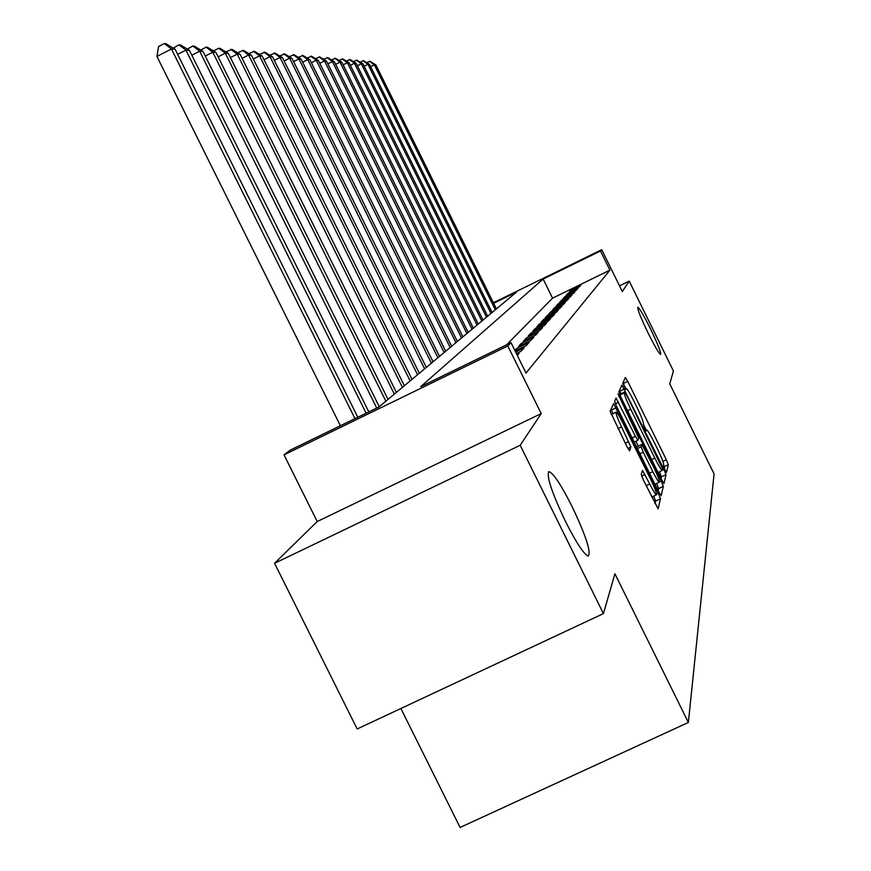 <?xml version="1.0" encoding="UTF-8"?>
<svg xmlns="http://www.w3.org/2000/svg" width="871" height="871" viewBox="0 0 871 871"><rect width="100%" height="100%" fill="white"/><g stroke="black" fill="none" stroke-linecap="round" stroke-linejoin="round"><path stroke-width="1.31" d="M664.921 469.632L666.576 472.245L668.297 464.733L666.315 459.703L627.73 381.356L625.378 377.502L622.743 383.273L625.792 389.533L626.282 388.629C627.447 389.163 629.983 393.322 633.881 401.074L637.137 407.693C641.306 416.36 643.408 421.738 643.429 423.807L644.529 428.227L646.173 430.927L646.641 429.871C647.795 430.437 650.278 434.509 654.088 442.098L657.344 448.707C661.514 457.373 663.648 462.828 663.746 465.049L664.921 469.632M572.029 506.41C561.185 484.973 553.542 473.389 549.1 471.657C546.052 475.25 551.495 491.832 565.442 521.381C576.134 542.481 583.701 554.043 588.143 556.079C591.463 552.704 586.096 536.155 572.029 506.41M650.299 328.476C643.68 315.237 639.521 308.16 637.812 307.256C637.376 309.259 640.838 317.926 648.209 333.234C654.829 346.473 658.988 353.55 660.675 354.453C661.122 352.428 657.659 343.762 650.299 328.476M641.263 474.423L643.429 480.106L658.117 508.849L660.479 498.789L658.334 493.226L613.609 403.556L610.114 411.243L626.924 446.627L629.537 450.83L630.887 447.041L621.589 426.921C617.419 418.211 615.601 413.29 616.124 412.146C617.245 412.647 619.542 416.349 623.026 423.284L650.855 479.725C655.123 488.685 656.974 493.715 656.407 494.837C655.308 494.293 653.087 490.678 649.722 483.993L642.493 470.384L641.263 474.423M603.429 613.62L357.175 728.973L274.572 563.287L520.183 445.266L603.429 613.62L614.926 573.793L688.373 722.462L714.068 473.9L669.745 383.839L673.446 371.024L629.221 281.126L622.308 291.535L601.73 249.705L600.478 250.979L609.918 270.152L525.997 373.049L511.005 342.684L507.804 345.961L284.022 454.869L290.054 450.231L378.939 406.975L516.525 292.079L493.628 303.293M520.183 445.266L541.218 413.594L507.804 345.961M661.568 479.649L663.996 483.459L666.021 474.651L663.996 469.458L621.948 385.091L618.867 391.863L620.86 397.045L661.568 479.649M663.343 486.356L661.187 495.719L658.672 491.81L616.679 406.605L614.621 401.248L616.08 398.101L635.405 436.284L637.888 440.312L638.704 437.961L617.975 393.866L661.252 480.977L663.343 486.356L658.618 488.587L658.117 490.678M629.221 281.126L619.51 285.851M579.15 287.016L580.881 285.111L571.256 289.814L569.438 291.763L579.15 287.016M576.199 290.283L577.985 288.312L568.197 293.091L566.324 295.106L576.199 290.283M573.151 293.669L574.991 291.622L565.039 296.478L563.102 298.568L573.151 293.669M569.982 297.163L571.899 295.051L561.773 299.983L559.759 302.15L569.982 297.163M566.716 300.789L568.687 298.601L558.398 303.62L556.308 305.863L566.716 300.789M563.319 304.545L565.366 302.27L554.892 307.387L552.726 309.706L563.319 304.545M559.803 308.432L561.926 306.08L551.256 311.285L549.013 313.691L559.803 308.432M556.155 312.471L558.355 310.032L547.489 315.324L545.159 317.828L556.155 312.471M552.356 316.674L554.653 314.137L543.58 319.526L541.163 322.128L552.356 316.674M548.414 321.029L550.799 318.394L539.519 323.892L537.004 326.592L548.414 321.029M544.321 325.569L546.803 322.825L535.295 328.421L532.682 331.23L544.321 325.569M540.053 330.283L542.633 327.431L530.896 333.136L528.174 336.064L540.053 330.283M535.611 335.204L538.3 332.221L526.324 338.046L523.493 341.094L535.611 335.204M530.972 340.321L533.781 337.219L521.566 343.163L518.604 346.342L530.972 340.321M515.12 351.035L526.138 345.678L529.067 342.434L516.59 348.509L514.815 350.414M516.372 353.561L521.098 351.263L524.146 347.877L515.61 352.026M517.309 355.455L519.007 353.561L516.884 354.595M609.918 270.152L552.562 298.154L506.574 344.851M400.878 708.504L460.095 827.45L688.373 722.462M541.218 413.594L317.207 521.522L274.572 563.287M317.207 521.522L284.022 454.869M600.478 250.979L543.145 279.047L420.737 386.626L511.005 342.684M493.356 302.76L601.73 249.705M552.562 298.154L543.145 279.047M571.256 289.814L571.681 290.674M568.197 293.091L568.643 293.973M565.039 296.478L565.497 297.403M561.773 299.983L562.241 300.941M558.398 303.62L558.877 304.61M554.892 307.387L555.393 308.399M551.256 311.285L551.779 312.341M547.489 315.324L548.033 316.423M543.58 319.526L544.146 320.67M539.519 323.892L540.107 325.079M535.295 328.421L535.905 329.663M530.896 333.136L531.539 334.431M526.324 338.046L526.988 339.396M521.566 343.163L522.252 344.568M516.59 348.509L517.309 349.968M625.89 388.814L622.939 382.837M646.217 430.078L643.31 424.166M663.789 467.052L663.571 465.767M621.056 393.779L619.455 390.556M661.024 478.549L661.437 476.829L659.478 471.766M662.744 469.186L626.445 394.759L624.757 391.994L624.365 392.854C624.311 394.846 626.423 400.301 630.713 409.207L654.796 458.092C658.628 465.724 661.133 469.828 662.319 470.416L662.744 469.186M620.196 394.204L624.736 392.026M619.858 394.879L620.141 394.225M635.863 441.281L638.269 446.148M652.825 471.625C656.103 478.157 658.269 481.685 659.303 482.196C659.815 481.108 658.008 476.252 653.892 467.629L641.894 444.439L641.154 446.779L643.234 452.158L652.825 471.625L649.505 473.203M641.916 444.406L637.169 446.703L641.894 444.439M636.875 447.585L637.169 446.703M658.618 488.587L656.658 483.459M616.037 412.19L611.17 414.52M613.086 413.605L610.974 409.337M655.014 503.59L655.613 501.097L653.751 496.1M496.394 308.889L375.902 64.922L374.334 64.802L495.327 309.782M366.68 62.647L370.077 61.297L375.902 64.922M369.446 61.242L374.334 64.802L370.665 66.664M492.082 312.482L369.554 64.432L367.932 64.302L490.983 313.408M360.126 62.135L363.632 60.741L369.554 64.432M362.967 60.687L367.932 64.302L364.132 66.229M487.629 316.206L362.989 63.921L361.323 63.79L486.497 317.153M353.332 61.601L356.958 60.164L362.989 63.921M356.283 60.11L361.323 63.79L357.382 65.782M483.024 320.049L356.206 63.387L354.464 63.256L481.848 321.029M346.299 61.057L350.055 59.566L356.206 63.387M349.347 59.511L354.464 63.256L350.392 65.314M478.255 324.034L349.173 62.843L347.377 62.701L477.036 325.046M339.015 60.491L342.902 58.956L349.173 62.843M342.172 58.89L347.377 62.701L343.163 64.846M473.312 328.16L341.889 62.277L340.028 62.124L472.049 329.216M331.47 59.914L335.498 58.313L341.889 62.277M334.747 58.248L340.028 62.124L335.651 64.345M468.195 332.439L334.333 61.678L332.406 61.536L466.889 333.528M323.642 59.304L327.823 57.649L334.333 61.678M327.039 57.584L332.406 61.536L327.866 63.833M462.882 336.87L326.505 61.068L324.491 60.916L461.521 338.002M315.52 58.684L319.853 56.963L326.505 61.068M319.036 56.898L324.491 60.916L319.788 63.311M457.373 341.476L318.372 60.437L316.282 60.273L455.958 342.651M307.093 58.03L311.578 56.245L318.372 60.437M310.74 56.18L316.282 60.273L311.393 62.766M451.646 346.255L309.913 59.783L307.757 59.609L450.176 347.485M298.318 57.366L302.988 55.504L309.913 59.783M302.106 55.428L307.757 59.609L302.673 62.2M445.691 351.231L301.137 59.097L298.884 58.912L444.166 352.505M289.205 56.669L294.05 54.742L301.137 59.097M293.146 54.655L298.884 58.912L293.592 61.612M439.496 356.402L291.992 58.379L289.651 58.194L437.917 357.72M279.711 55.94L284.763 53.937L291.992 58.379M283.804 53.85L289.651 58.194L284.142 61.003M433.05 361.781L282.476 57.638L280.037 57.453L431.395 363.163M269.825 55.189L275.084 53.098L282.476 57.638M274.093 53.011L280.037 57.453L274.3 60.371M426.333 367.388L272.558 56.865L270.01 56.669L424.613 368.836M259.514 54.416L264.991 52.227L272.558 56.865M263.957 52.14L270.01 56.669L264.033 59.718M419.332 373.245L262.215 56.06L259.558 55.853L417.536 374.748M248.758 53.599L254.474 51.324L262.215 56.06M253.396 51.226L259.558 55.853L253.309 59.043M412.016 379.353L251.414 55.211L248.638 55.004L410.143 380.921M237.533 52.75L243.477 50.376L251.414 55.211M242.356 50.278L248.638 55.004L242.116 58.335M404.373 385.733L240.135 54.34L237.228 54.111L402.413 387.366M225.785 51.868L232.002 49.386L240.135 54.34M230.826 49.288L237.228 54.111L230.401 57.606M396.392 392.396L228.333 53.414L225.295 53.175L394.334 394.117M213.482 50.943L218.763 48.243L219.993 48.351L228.333 53.414M218.763 48.243L225.295 53.175L218.142 56.844M388.02 399.386L215.964 52.456L212.785 52.206L385.875 401.183M200.711 50.05L206.122 47.154L207.418 47.263L215.964 52.456M206.122 47.154L212.785 52.206L205.295 56.038M379.255 406.703L203.008 51.443L199.677 51.182L376.729 408.042M187.309 49.114L192.872 46.011L194.233 46.13L203.008 51.443M192.872 46.011L199.677 51.182L191.816 55.211M368.825 411.896L189.421 50.376L185.915 50.104L366.125 413.202M173.253 48.134L178.969 44.813L180.395 44.933L189.421 50.376M178.969 44.813L185.915 50.104L177.651 54.35M357.818 417.253L175.136 49.266L171.445 48.983L156.932 56.441L340.387 425.734M156.932 56.441L158.566 46.533L164.358 43.55L171.445 48.983L354.987 418.635M164.358 43.55L165.86 43.681L175.136 49.266M645.716 430.394L646.489 430.013M625.389 389.097L626.151 388.738M623.277 383.501L627.73 381.356M662.853 461.347L666.315 459.703M663.833 466.856L668.297 464.733M619.793 391.231L624.365 389.032M662.515 470.166L663.996 469.458M661.437 476.829L666.021 474.651M619.912 394.999L624.365 392.854M627.599 410.709L630.713 409.207M651.682 459.583L654.796 458.092M615.383 403.752L618.606 402.195M632.085 437.873L635.405 436.284M637.888 440.312L634.164 442.087L637.844 440.312M619.096 397.013L619.727 396.708M659.499 481.805L661.252 480.977M637.365 448.587L641.154 446.779M639.913 453.737L643.234 452.158M641.677 476.078L645.03 474.488M646.173 485.67L649.722 483.993M618.051 428.619L621.589 426.921M625.236 443.187L628.775 441.499M627.893 448.478L630.887 447.041M611.333 410.056L616.189 407.726M656.592 494.053L658.334 493.226M655.613 501.097L660.479 498.789M548.382 471.995L549.1 471.657M645.672 430.328L646.543 429.915M625.367 389.065L626.195 388.662M620.174 394.204L624.757 391.994M658.019 472.452L662.319 470.416M654.948 484.265L659.303 482.196M651.78 497.025L656.407 494.837"/></g></svg>
